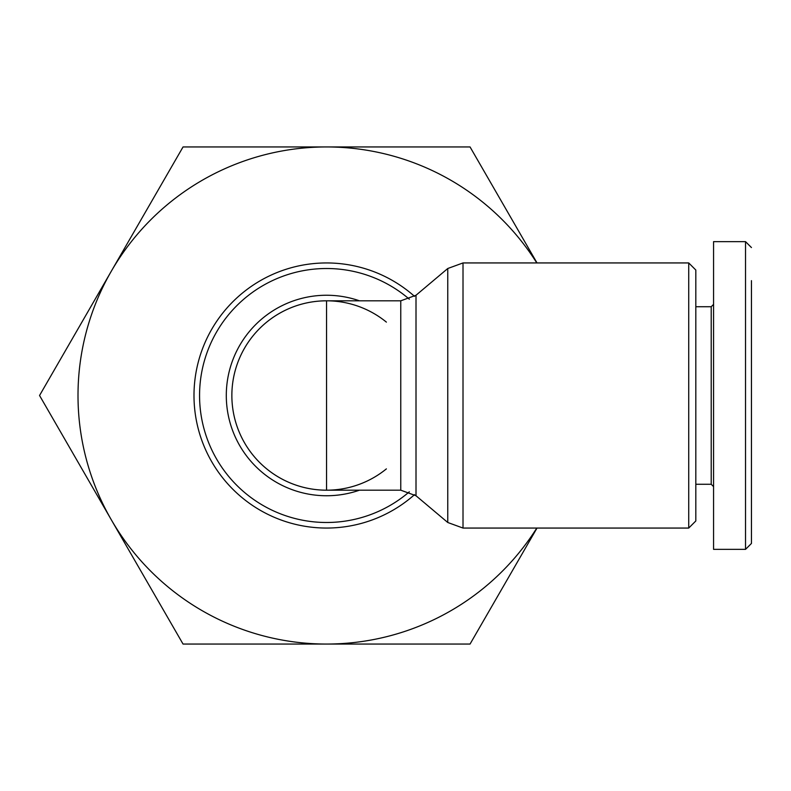 <?xml version="1.0" encoding="UTF-8"?>
<svg xmlns="http://www.w3.org/2000/svg" width="791" height="791" viewBox="0 0 791 791"><rect width="100%" height="100%" fill="white"/><g stroke="black" fill="none" stroke-linecap="round" stroke-linejoin="round"><path stroke-width="1.19" d="M193.993 395.5A132.562 132.562 0 0 0 414.563 494.622A132.562 132.562 0 0 1 193.993 395.5A132.562 132.562 0 0 1 414.563 296.378M695.823 484.27L711.208 484.27L713.571 486.633L713.571 549.359L745.527 549.359L751.45 543.447L751.45 280.657M751.45 247.553L745.527 241.641L745.527 274.853M537.02 528.062L470.052 644.052L183.047 644.052L111.304 519.776A248.552 248.552 0 0 1 111.304 271.224L183.047 146.948L470.052 146.948L537.02 262.938M536.802 528.062A248.552 248.552 0 0 1 111.304 519.776L39.55 395.5L111.304 271.224A248.552 248.552 0 0 1 536.802 262.938M688.724 528.062L688.724 262.938L695.823 270.038L695.823 520.962L688.724 528.062L463.012 528.062L447.765 522.495L416.007 495.749L416.007 295.251L400.76 300.817L400.76 490.183L326.554 490.183A94.683 94.683 0 0 1 231.862 395.5A94.683 94.683 0 0 1 326.554 300.817L326.554 490.183A94.683 94.683 0 0 0 386.384 468.885A94.683 94.683 0 0 1 231.862 395.5A94.683 94.683 0 0 1 386.384 322.115M695.823 306.73L711.208 306.73L713.571 304.367L713.571 270.285M745.537 468.855L745.537 456.456M711.208 484.27L711.208 306.73M713.571 549.359L713.571 241.641L745.527 241.641L745.527 549.359M409.343 491.794A126.995 126.995 0 0 1 199.559 395.5A126.995 126.995 0 0 1 409.343 299.206M463.012 528.062L463.012 262.938L688.724 262.938M447.765 522.495L447.765 268.505L463.012 262.938M359.49 490.183A100.249 100.249 0 0 1 226.295 395.5A100.249 100.249 0 0 1 359.49 300.817M416.007 295.251L447.765 268.505M416.007 495.749L400.76 490.183M400.76 300.817L326.554 300.817"/></g></svg>
